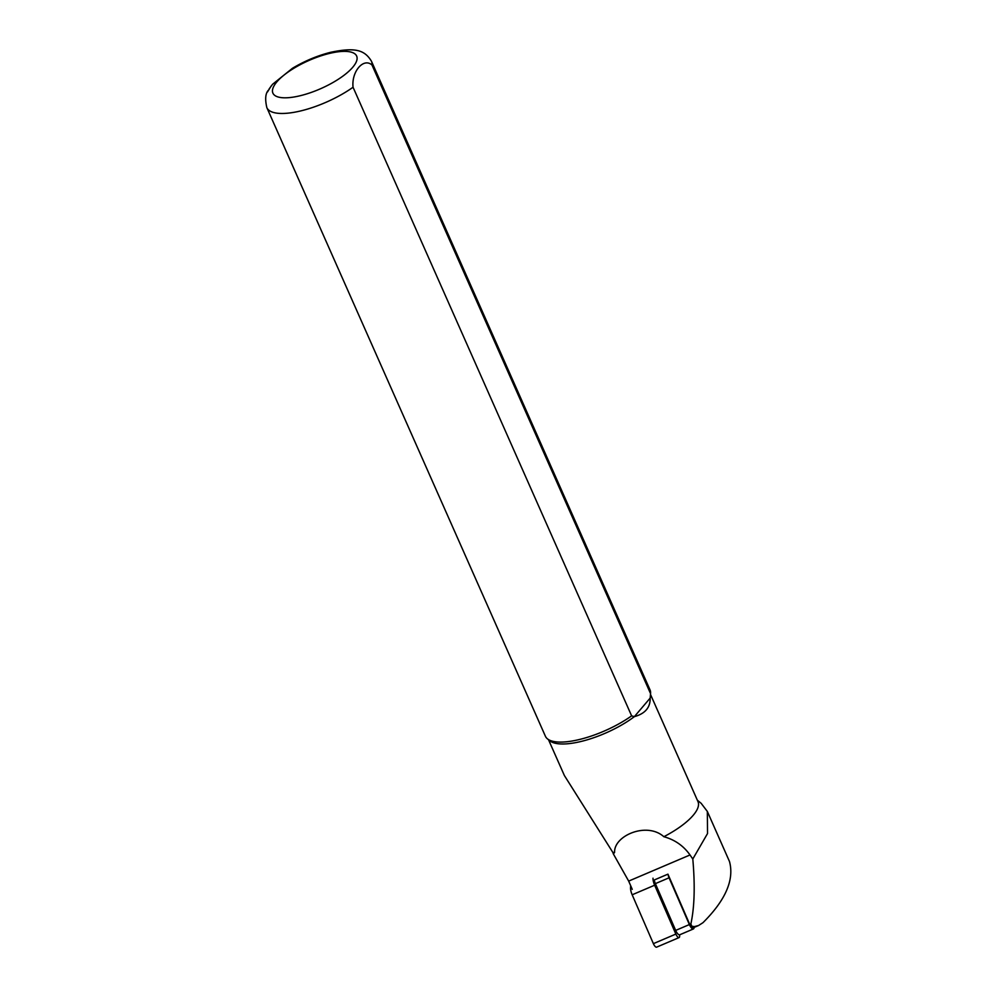 <?xml version="1.0" encoding="UTF-8"?>
<svg xmlns="http://www.w3.org/2000/svg" width="997" height="997" viewBox="0 0 997 997"><rect width="100%" height="100%" fill="white"/><g stroke="black" fill="none" stroke-linecap="round" stroke-linejoin="round"><path stroke-width="1.5" d="M653.185 880.438L667.94 874.157L689.737 924.393A4.574 1.608 66.9 0 0 692.977 927.895L698.311 925.627M650.53 694.523L697.975 801.6A55.795 18.607 156.1 0 1 663.865 836.72C646.779 821.441 613.716 835.735 614.613 852.36L613.392 853.993L628.671 881.099L632.26 889.349M614.613 852.36A55.795 18.607 156.1 0 1 612.868 852.46L613.392 853.993M269.103 88.982L272.53 84.309L292.457 68.282C304.696 60.967 317.445 55.633 330.73 52.28C354.957 47.22 364.59 49.775 371.47 61.266L650.032 689.887A57.215 19.093 156.1 0 1 650.592 693.077L650.443 696.23A55.795 18.607 156.1 0 1 650.156 698.099L650.555 693.625L371.981 65.004C363.519 57.402 351.355 71.585 353.05 87.238L631.624 715.858A57.215 19.093 156.1 0 1 547.403 738.814A57.215 19.093 156.1 0 1 545.409 736.247L266.847 107.639A57.215 19.093 156.1 0 0 300.321 111.016A57.215 19.093 156.1 0 0 353.05 87.238M631.624 715.858L634.354 716.656C645.134 713.678 650.393 707.484 650.156 698.099L634.354 716.656A55.795 18.607 156.1 0 1 549.833 740.808L547.403 738.814M548.512 739.724L564.377 775.516L612.868 852.46M701.19 803.37L707.322 811.421L707.546 833.517L692.803 859.003L690.011 854.965C683.506 845.792 674.782 839.711 663.865 836.72M267.47 91.986L271.221 85.929M707.322 811.421L729.492 861.52C734.415 879.79 725.579 900.166 702.985 922.674L698.548 925.528L694.336 926.612L691.781 926.225L690.871 923.907C694.498 907.382 695.146 885.747 692.803 859.003M694.086 927.422L694.086 927.472A5.72 2.006 -113.1 0 1 693.426 928.942A5.72 2.006 -113.1 0 1 689.376 924.568L669.074 877.796A5.72 2.006 -113.1 0 1 668.077 874.469M693.426 928.942L679.717 934.787A5.72 2.006 -113.1 0 1 675.667 930.413L655.378 883.641A5.72 2.006 -113.1 0 1 654.331 879.952M679.692 934.8L679.618 936.395A4.574 1.608 -113.1 0 1 679.094 937.579A4.574 1.608 -113.1 0 1 675.854 934.077L654.655 885.211A8.587 3.016 -113.1 0 1 653.01 878.195M679.094 937.579L656.624 947.15A4.574 1.608 -113.1 0 1 653.384 943.648L632.173 894.783A8.587 3.016 -113.1 0 1 630.54 887.766L630.64 885.623M276.867 81.866A45.775 15.267 156.1 0 1 349.997 51.856A45.775 15.267 156.1 0 1 317.482 90.042A45.775 15.267 156.1 0 1 276.867 81.866M371.47 61.266A57.215 19.093 156.1 0 1 371.981 65.004M689.737 924.393L690.871 923.907M628.671 881.099L690.011 854.965M669.074 877.796L655.378 883.641M689.376 924.568L675.667 930.413M631.413 887.392L630.54 887.766M654.655 885.211L632.173 894.783M675.854 934.077L653.384 943.648M697.352 800.192L701.203 803.358M268.355 90.241C265.414 93.469 264.915 99.276 266.847 107.639"/></g></svg>
